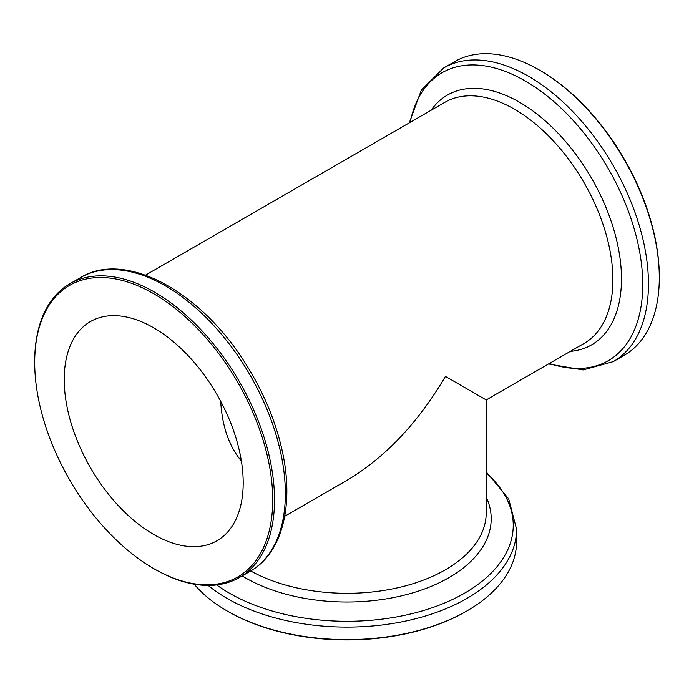 <?xml version="1.0" encoding="UTF-8"?>
<svg xmlns="http://www.w3.org/2000/svg" width="694" height="694" viewBox="0 0 694 694"><rect width="100%" height="100%" fill="white"/><g stroke="black" fill="none" stroke-linecap="round" stroke-linejoin="round"><path stroke-width="1.04" d="M220.683 401.279C222.158 426.411 229.063 446.329 241.382 461.033M153.712 327.828A126.551 73.061 60 0 1 236.385 439.345A126.551 73.061 60 0 1 216.988 540.747A126.551 73.061 60 0 1 90.437 467.687A126.551 73.061 60 0 1 90.437 321.556A126.551 73.061 60 0 1 153.712 327.828M250.699 570.971A139.208 80.365 180 0 0 401.644 586.855A139.208 80.365 180 0 0 486.208 512.944L486.208 399.935L445.435 376.391C417.996 422.906 385.187 457.546 347 480.3L284.731 516.258M153.712 293.727A168.312 97.177 60 0 1 272.725 499.871A168.312 97.177 60 0 1 153.712 568.577A168.312 97.177 60 0 1 34.7 362.442A168.312 97.177 60 0 1 153.712 293.727M34.7 362.442L34.7 361.409A169.579 97.906 60 0 1 69.825 283.785A169.579 97.906 60 0 1 154.606 292.183A169.579 97.906 60 0 1 265.394 441.61A169.579 97.906 60 0 1 239.395 577.495A169.579 97.906 60 0 1 154.606 569.097L153.712 568.577M208.191 585.441A169.579 97.906 0 0 0 227.094 598.428A169.579 97.906 0 0 0 411.898 619.655A169.579 97.906 0 0 0 516.579 529.201L516.579 541.719A169.579 97.906 180 0 1 466.915 610.946L466.012 611.466A168.312 97.177 180 0 1 227.988 611.466L227.085 610.946A169.579 97.906 180 0 1 194.216 584.192M466.915 610.946A169.579 97.906 180 0 1 227.085 610.946M443.761 67.891L454.605 61.627A169.579 97.906 60 0 1 539.394 70.025L539.394 70.025A169.579 97.906 60 0 1 659.3 277.713A169.579 97.906 60 0 1 624.175 355.345L613.34 361.6A169.579 97.906 -120 0 0 639.33 225.715A169.579 97.906 -120 0 0 528.55 76.288A169.579 97.906 -120 0 0 443.761 67.891L421.44 89.864L409.269 122.873M540.288 70.545L539.394 70.025L540.288 70.545A168.312 97.177 60 0 1 659.3 276.68L659.3 277.713M145.523 275.145L444.863 102.322A139.208 80.374 60 0 1 514.471 109.218A139.208 80.374 60 0 1 605.411 231.883A139.208 80.374 60 0 1 584.07 343.435L486.208 399.935M239.395 577.495L250.239 571.24A169.579 97.906 -120 0 0 276.229 435.355A169.579 97.906 -120 0 0 165.45 285.919A169.579 97.906 -120 0 0 80.66 277.522L69.825 283.785M486.208 472.848A166.248 95.98 180 0 1 451.777 599.833A166.248 95.98 180 0 1 229.445 593.188A166.248 95.98 180 0 1 216.71 584.938M242.137 575.916A144.205 83.254 0 0 0 245.034 577.634A144.205 83.254 0 0 0 419.237 590.82A144.205 83.254 0 0 0 486.208 497.043M410.145 122.37A166.248 95.98 60 0 1 525.184 80.946A166.248 95.98 60 0 1 642.115 270.166A166.248 95.98 60 0 1 549.344 363.483M570.303 351.381A144.205 83.254 -120 0 0 618.033 246.491A144.205 83.254 -120 0 0 519.511 102.226A144.205 83.254 -120 0 0 431.095 110.268M250.239 571.24C282.909 552.849 294.586 503.731 281.773 448.844C274.98 419.419 262.887 390.956 245.476 363.465C200.609 291.263 125.388 250.092 80.66 277.522M516.579 529.201L508.702 498.882L486.208 471.833M613.34 361.6L583.142 369.945L548.477 363.986"/></g></svg>
